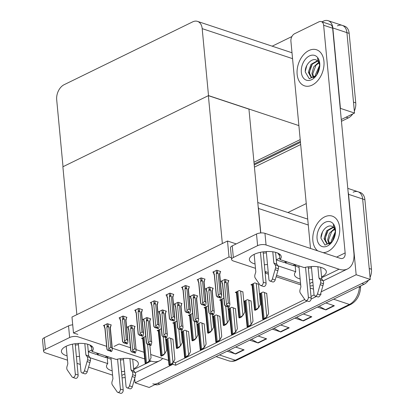 <?xml version="1.0" encoding="UTF-8"?>
<svg xmlns="http://www.w3.org/2000/svg" width="414" height="414" viewBox="0 0 414 414"><rect width="100%" height="100%" fill="white"/><g stroke="black" fill="none" stroke-linecap="round" stroke-linejoin="round"><path stroke-width="0.62" d="M114.067 346.44L119.087 343.987L130.436 347.755M136.082 349.628L143.958 352.247M150.727 354.493L168.405 360.361M313.501 289.127L310.226 288.041M300.709 284.879L276.128 276.718M268.412 274.156L265.136 273.069M260.799 232.947L258.486 208.475A12.006 8.047 -71.6 0 0 258.16 206.56M172.742 362.949L172.871 364.315L135.078 382.79L149.164 387.468L370.245 279.414L356.159 274.736L321.181 291.829M135.078 382.79L134.679 378.624M320.4 294.525L321.181 294.142L320.565 293.94M172.871 364.315L175.691 365.251L307.198 300.973M311.131 299.053L316.441 296.455M353.152 192.215A12.006 8.047 108.4 0 1 357.97 191.739A12.006 8.047 108.4 0 1 362.648 198.999L370.245 279.414M348.138 192.07A12.006 8.047 108.4 0 1 348.557 194.321L356.159 274.736M287.906 212.542L306.256 203.569M307.731 219.135A12.006 8.047 -71.6 0 0 307.354 218.996L257.777 202.534M173.425 362.033L175.448 362.7L304.766 299.498M311.023 296.44L314.102 294.939M175.448 362.7L175.691 365.251M220.269 271.744L220.698 271.532L216.755 270.223L212.806 272.153L213.614 272.422M258.527 284.314L254.853 282.871L250.905 284.801L252.059 285.184M204.645 279.378L205.075 279.171L201.126 277.861L197.178 279.792L197.985 280.055M242.904 291.953L239.23 290.509L235.281 292.439L236.43 292.822M189.017 287.016L189.446 286.809L185.503 285.494L181.555 287.425L182.362 287.694M223.845 298.225L219.653 300.078L220.802 300.46M173.388 294.654L173.818 294.442L169.875 293.133L165.926 295.063L166.733 295.332M157.765 302.292L158.195 302.08L154.251 300.771L150.298 302.701L151.105 302.97M110.885 325.202L111.314 324.995L107.371 323.681L103.422 325.611L104.23 325.88M161.336 328.778L157.149 330.626L158.298 331.009M176.964 321.14L172.773 322.987L173.927 323.37M192.593 313.501L188.401 315.354L189.55 315.732M208.216 305.863L204.03 307.716L205.178 308.099M126.513 317.564L126.943 317.357L122.994 316.048L119.046 317.978L119.853 318.242M142.137 309.931L142.566 309.719L138.623 308.409L134.674 310.34L135.481 310.609M145.712 336.416L141.521 338.264L142.67 338.647M228.461 280.873L228.895 280.666L224.947 279.357L220.998 281.287L221.806 281.551M259.449 294.054L260.251 294.318M266.725 293.448L263.05 292.005L259.423 293.78M212.837 288.511L213.267 288.304L209.324 286.995L205.375 288.92L206.182 289.189M243.825 301.692L244.622 301.956M251.096 301.087L247.422 299.643L243.799 301.418M197.209 296.15L197.638 295.938L193.695 294.628L189.747 296.559L190.554 296.828M181.586 303.788L182.015 303.576L178.067 302.267L174.118 304.197L174.925 304.466M165.957 311.426L166.387 311.214L162.443 309.905L158.495 311.835L159.302 312.104M134.705 326.698L135.135 326.491L131.191 325.181L127.243 327.112L128.05 327.376M181.316 332.24L182.119 332.504M188.593 331.635L184.918 330.191L181.291 331.966M196.945 324.602L197.747 324.866M204.216 323.996L200.542 322.558L196.919 324.328M150.334 319.065L150.763 318.852L146.815 317.543L142.866 319.473L143.674 319.743M228.197 309.325L228.999 309.594M235.468 308.725L231.793 307.281L228.171 309.051M212.568 316.964L213.37 317.233M219.844 316.363L216.17 314.919L212.542 316.689M165.693 339.878L166.49 340.142M172.964 339.273L169.29 337.829L165.667 339.604M265.095 272.624L266.45 271.967M229.014 256.954L227.509 241.015L71.979 317.031L73.485 332.97L229.014 256.954L231.436 257.756M73.485 332.97L77.863 334.424M227.509 241.015L236.228 243.908M208.371 95.66L222.349 243.541L76.859 314.645L62.881 166.77L208.371 95.66L248.949 109.136L260.654 232.958M337.426 25.854A12.006 8.047 108.4 0 1 342.243 25.378A12.006 8.047 108.4 0 1 346.922 32.639L354.524 113.053L341.281 119.527L346.063 117.188L348.314 117.938L341.446 121.292M300.212 139.596L253.968 162.2L300.212 139.596M321.978 21.844L323.334 21.176A12.006 8.047 108.4 0 1 328.152 20.7A12.006 8.047 108.4 0 1 332.83 27.961L340.432 108.375L354.524 113.053M272.184 46.182L291.906 36.541M208.511 95.593L202.182 28.644A12.006 8.047 -71.6 0 0 197.504 21.383A12.006 8.047 -71.6 0 0 192.686 21.859L64.123 84.699A12.006 8.047 -71.6 0 0 56.692 99.748L63.021 166.702L208.511 95.593L298.887 125.602M292.005 52.775A12.006 8.047 -71.6 0 0 291.627 52.635L197.504 21.383M368.491 280.273A12.006 8.047 108.4 0 1 364.041 284.299L361.784 283.549L157.631 383.328A12.006 8.047 108.4 0 1 152.813 383.809M347.786 188.36L357.97 191.739A12.006 8.047 108.4 0 1 362.648 198.999L369.216 268.495L371.472 269.245A12.006 8.047 108.4 0 1 370.064 277.442M357.97 191.739L360.221 192.489A12.006 8.047 108.4 0 1 364.9 199.745L371.472 269.245M364.041 284.299L159.882 384.078A12.006 8.047 108.4 0 1 155.1 384.565M228.885 350.353L235.245 353.841A3.203 1.987 64 0 0 235.644 354.017L227.157 351.196M235.618 347.061L244.105 349.882L235.644 354.017M296.579 317.269L302.939 320.757A3.203 1.987 64 0 0 303.338 320.928L294.851 318.112M303.312 313.978L311.799 316.793L303.338 320.928M319.142 306.241L325.507 309.729A3.203 1.987 64 0 0 325.901 309.9L317.419 307.084M325.88 302.95L334.362 305.765L325.901 309.9M251.448 339.325L257.813 342.813A3.203 1.987 64 0 0 258.207 342.989L249.72 340.168M258.186 336.033L266.668 338.849L258.207 342.989M274.011 328.297L280.376 331.785A3.203 1.987 64 0 0 280.77 331.956L272.288 329.14M280.749 325.006L289.236 327.821L280.77 331.956M328.152 20.7L342.243 25.378A12.006 8.047 108.4 0 1 346.922 32.639L353.489 102.134L355.745 102.884A12.006 8.047 108.4 0 1 354.337 111.081M342.243 25.378L344.495 26.129A12.006 8.047 108.4 0 1 349.173 33.384L355.745 102.884M352.764 113.912A12.006 8.047 108.4 0 1 348.314 117.938M300.378 141.365L254.134 163.97M172.943 339.045L174.868 359.393L173.238 362.379L171.039 364.077A2.003 0.818 174.6 0 0 170.309 364.325L169.461 364.739A2.003 0.818 174.6 0 0 169 365.076L166.407 339.242M173.238 362.379L171.608 364.268L169.569 365.262L169 365.076M171.608 364.268L171.039 364.077M149.842 345.183L151.048 357.898L149.418 360.879L147.218 362.581A2.003 0.818 174.6 0 0 146.489 362.83L145.64 363.244A2.003 0.818 174.6 0 0 145.179 363.575L142.587 337.741M149.418 360.879L147.788 362.773L145.749 363.766L145.179 363.575M147.788 362.773L147.218 362.581M188.567 331.407L190.492 351.755L188.862 354.741L186.662 356.438A2.003 0.818 174.6 0 0 185.933 356.687L185.089 357.101A2.003 0.818 174.6 0 0 184.623 357.437L182.031 331.604M188.862 354.741L187.237 356.63L185.198 357.624L184.623 357.437M187.237 356.63L186.662 356.438M204.195 323.769L206.12 344.117L204.49 347.103L202.291 348.8A2.003 0.818 174.6 0 0 201.561 349.049L200.712 349.463A2.003 0.818 174.6 0 0 200.252 349.799L197.659 323.965M204.49 347.103L202.86 348.992L200.821 349.99L200.252 349.799M202.86 348.992L202.291 348.8M219.824 316.13L221.744 336.484L220.113 339.464L217.914 341.167A2.003 0.818 174.6 0 0 217.19 341.41L216.341 341.824A2.003 0.818 174.6 0 0 215.875 342.161L213.288 316.327M220.113 339.464L218.488 341.353L216.45 342.352L215.875 342.161M218.488 341.353L217.914 341.167M165.471 337.545L166.671 350.26L165.041 353.245L162.842 354.943A2.003 0.818 174.6 0 0 162.117 355.191L161.269 355.605A2.003 0.818 174.6 0 0 160.803 355.942L158.215 330.108M165.041 353.245L163.416 355.134L161.377 356.128L160.803 355.942M163.416 355.134L162.842 354.943M181.099 329.906L182.3 342.621L180.67 345.607L178.47 347.305A2.003 0.818 174.6 0 0 177.741 347.553L176.897 347.967A2.003 0.818 174.6 0 0 176.431 348.303L173.839 322.47M180.67 345.607L179.039 347.496L177.001 348.49L176.431 348.303M179.039 347.496L178.47 347.305M196.722 322.268L197.923 334.983L196.298 337.969L194.094 339.666A2.003 0.818 174.6 0 0 193.369 339.915L192.52 340.329A2.003 0.818 174.6 0 0 192.055 340.665L189.467 314.831M196.298 337.969L194.668 339.858L192.629 340.857L192.055 340.665M194.668 339.858L194.094 339.666M212.351 314.63L213.552 327.35L211.921 330.331L209.722 332.033A2.003 0.818 174.6 0 0 208.992 332.276L208.149 332.69A2.003 0.818 174.6 0 0 207.683 333.027L205.09 307.193M211.921 330.331L210.291 332.219L208.258 333.218L207.683 333.027M210.291 332.219L209.722 332.033M134.141 329.492A2.722 1.107 174.6 0 0 134.157 329.311A2.722 1.107 174.6 0 0 133.903 328.897L136.139 350.27L135.425 353.028L134.239 352.687L134.778 351.517L133.65 351.144L132.941 352.397L132.045 351.905L133.173 352.283M134.11 351.295L134.239 352.687M135.425 353.028L134.296 352.656M133.986 351.253L134.126 352.738L135.254 353.116L134.126 352.738M133.386 351.771L134.069 352.769M134.669 326.335L134.384 328.69M134.757 327.272L133.903 328.897M130.664 328.561L132.718 350.311L134.529 348.831L132.609 328.468A2.722 1.107 174.6 0 0 130.664 328.561L130.938 327.759L132.056 327.562L131.854 325.399M135.828 349.261L134.529 348.831M132.718 350.311L132.045 351.905M132.609 328.468L132.056 327.562M128.449 329.327L128.237 326.625M128.795 329.994A2.722 1.107 -5.4 0 1 128.738 329.823A2.722 1.107 -5.4 0 1 128.857 329.446L128.459 328.97M130.922 350.596L128.857 329.446M131.812 352.019L130.912 351.196M106.895 323.914L107.117 326.222L106.838 327.029L108.892 348.779L107.992 350.487L107.086 349.664L105.032 327.914L104.633 327.438L104.416 325.13M110.848 324.84L110.936 325.74L110.077 327.365L112.003 347.729L110.709 347.299L108.784 326.936L108.235 326.03L108.033 323.903M112.003 347.729L112.277 349.902L111.604 351.496L110.476 351.124L110.957 349.985L109.829 349.613L109.348 350.751L107.992 350.487M109.565 350.239L109.415 350.586M107.097 349.064L107.086 349.664M109.601 350.648L110.243 351.238L111.423 351.486M104.97 328.462A2.722 1.107 -5.4 0 1 104.918 328.286A2.722 1.107 -5.4 0 1 105.032 327.914M104.623 327.795L104.633 327.438M107.117 326.222L108.235 326.03M106.838 327.029A2.722 1.107 -5.4 0 1 108.784 326.936M109.348 350.751L108.22 350.373M108.892 348.779L110.709 347.299M110.936 325.74L110.341 327.867M110.315 327.96A2.722 1.107 174.6 0 0 110.336 327.774A2.722 1.107 174.6 0 0 110.077 327.365M111.604 351.496L110.476 351.124M110.284 349.763L110.414 351.15M110.243 351.238L110.165 349.721M110.305 351.207L111.433 351.579M321.569 276.925A16.006 6.52 174.6 0 0 326.341 271.625A16.006 6.52 174.6 0 0 304.186 267.594L279.993 259.562A16.006 6.52 174.6 0 0 281.251 256.654A16.006 6.52 174.6 0 0 271.139 251.608A16.006 6.52 174.6 0 0 254.041 254.419A16.006 6.52 174.6 0 0 249.378 259.666A16.006 6.52 174.6 0 0 255.055 263.982M264.355 264.769A16.006 6.52 174.6 0 0 267.496 264.474M263.252 253.125A16.006 6.52 174.6 0 0 266.399 252.83M297.143 74.354A19.008 12.746 -71.6 0 0 304.549 85.848A19.008 12.746 -71.6 0 0 318.34 79.907A19.008 12.746 -71.6 0 0 323.939 61.256A19.008 12.746 -71.6 0 0 316.529 49.763A19.008 12.746 -71.6 0 0 302.737 55.704A19.008 12.746 -71.6 0 0 297.143 74.354A19.008 12.746 108.4 0 1 302.737 55.704A19.008 12.746 108.4 0 1 316.529 49.763A19.008 12.746 108.4 0 1 323.939 61.256A19.008 12.746 108.4 0 1 318.34 79.907A19.008 12.746 108.4 0 1 304.549 85.848A19.008 12.746 108.4 0 1 297.143 74.354M312.87 240.715A19.008 12.746 -71.6 0 0 317.729 250.858A19.008 12.746 108.4 0 1 312.87 240.715A19.008 12.746 108.4 0 1 318.464 222.064A19.008 12.746 108.4 0 1 332.256 216.124A19.008 12.746 -71.6 0 0 318.464 222.064A19.008 12.746 -71.6 0 0 312.87 240.715M323.122 252.649A19.008 12.746 -71.6 0 0 339.661 227.617A19.008 12.746 -71.6 0 0 332.256 216.124A19.008 12.746 108.4 0 1 339.661 227.617A19.008 12.746 108.4 0 1 323.122 252.649M278.001 265.845L295.725 271.729A16.006 6.52 174.6 0 0 294.468 274.637A16.006 6.52 174.6 0 0 300.145 278.953M295.13 265.436L295.725 271.729M279.471 254.03L279.993 259.562M309.646 75.084A14.009 9.393 108.4 0 1 312.265 64.186M325.368 241.445A14.009 9.393 108.4 0 1 327.991 230.546M310.5 248.457L290.913 41.234A6.003 4.026 -71.6 0 1 294.628 33.71L318.884 21.854A6.003 4.026 -71.6 0 1 321.295 21.616L330.31 24.607A6.003 4.026 108.4 0 1 332.649 28.235L353.898 253.001A24.012 14.888 64 0 1 347.532 268.955A24.012 14.888 64 0 1 339.05 269.214L266.062 244.979A6.003 2.448 174.6 0 0 257.606 245.647L256.504 234.003A6.003 2.448 -5.4 0 1 264.96 233.336L340.204 258.32A8.006 4.963 -116 0 0 343.03 258.232A8.006 4.963 -116 0 0 345.152 252.913L323.634 25.244A6.003 4.026 -71.6 0 0 321.295 21.616M309.444 279.74A16.006 6.52 174.6 0 0 312.586 279.445M233.346 257.503A6.003 2.448 174.6 0 0 231.597 259.469L230.494 247.826A6.003 2.448 -5.4 0 1 232.244 245.859L233.346 257.503L257.606 245.647M231.597 259.469A6.003 2.448 174.6 0 0 233.341 260.97L255.469 268.319M300.559 283.29L276.536 275.315M268.262 272.567L264.986 271.481M232.244 245.859L256.504 234.003M295.146 265.617A16.006 6.52 174.6 0 0 299.048 267.309M308.342 268.096A16.006 6.52 174.6 0 0 311.488 267.801M313.165 285.567A24.012 14.888 -116 0 1 310.024 285.908M133.603 368.796A16.006 6.52 174.6 0 0 138.374 363.492A16.006 6.52 174.6 0 0 116.22 359.461L92.027 351.429A16.006 6.52 174.6 0 0 93.285 348.521A16.006 6.52 174.6 0 0 83.167 343.475A16.006 6.52 174.6 0 0 66.074 346.285A16.006 6.52 174.6 0 0 61.412 351.538A16.006 6.52 174.6 0 0 67.089 355.849M76.388 356.64A16.006 6.52 174.6 0 0 79.529 356.34M75.286 344.997A16.006 6.52 174.6 0 0 78.427 344.696M90.029 357.712L107.754 363.601A16.006 6.52 174.6 0 0 106.501 366.509A16.006 6.52 174.6 0 0 112.178 370.82M107.164 357.303L107.754 363.601M91.504 345.902L92.027 351.429M121.478 371.612A16.006 6.52 174.6 0 0 124.619 371.311M147.901 362.643L151.084 361.086L149.578 360.584M144.589 358.928L112.266 348.195M106.621 346.321L78.096 336.851A6.003 2.448 174.6 0 0 69.635 337.514L68.538 325.87A6.003 2.448 -5.4 0 1 72.714 324.824M45.38 349.369A6.003 2.448 174.6 0 0 43.63 351.336L42.528 339.692A6.003 2.448 -5.4 0 1 44.277 337.726L45.38 349.369L69.635 337.514M43.63 351.336A6.003 2.448 174.6 0 0 45.374 352.842L67.498 360.185M112.587 375.156L88.57 367.182M80.295 364.434L77.02 363.347M44.277 337.726L68.538 325.87M107.179 357.484A16.006 6.52 174.6 0 0 111.076 359.176M120.376 359.968A16.006 6.52 174.6 0 0 123.517 359.668M125.199 377.439A24.012 14.888 -116 0 1 122.058 377.775M151.084 361.086A24.012 14.888 64 0 0 159.566 360.827A24.012 14.888 64 0 0 162.63 358.446M149.764 321.854A2.722 1.107 174.6 0 0 149.785 321.673A2.722 1.107 174.6 0 0 149.526 321.259L151.767 342.632L151.053 345.395L149.868 345.048L150.406 343.879L149.278 343.506L148.569 344.758L147.441 344.381L148.797 344.645M149.733 343.656L149.868 345.048M151.053 345.395L149.925 345.017M149.614 343.62L149.754 345.1L150.882 345.478L149.754 345.1M149.014 344.137L149.692 345.131M150.298 318.697L149.796 321.761M150.386 319.634L149.526 321.259M146.287 320.922L148.341 342.673L150.158 341.193L148.233 320.829A2.722 1.107 174.6 0 0 146.287 320.922L146.566 320.12L147.684 319.924L147.477 317.761M151.452 341.622L150.158 341.193M148.341 342.673L147.669 344.272M148.233 320.829L147.684 319.924M144.072 321.688L143.86 318.987M144.419 322.361A2.722 1.107 -5.4 0 1 144.367 322.185A2.722 1.107 -5.4 0 1 144.481 321.807L144.082 321.331M146.546 342.958L144.481 321.807M147.441 344.381L146.54 343.558M165.393 314.216A2.722 1.107 174.6 0 0 165.414 314.035A2.722 1.107 174.6 0 0 165.155 313.621L167.391 334.993L166.676 337.757L165.491 337.41L166.03 336.246L164.907 335.868L164.192 337.12L163.064 336.748L164.425 337.006M165.362 336.023L165.491 337.41M166.676 337.757L165.553 337.379M165.238 335.982L165.377 337.467L166.506 337.84L165.377 337.467M164.637 336.499L165.321 337.493M165.921 311.059L165.419 314.123M166.014 311.996L165.155 313.621M161.915 313.289L163.97 335.04L165.786 333.555L163.861 313.191A2.722 1.107 174.6 0 0 161.915 313.289L162.19 312.482L163.307 312.285L163.106 310.122M167.08 333.984L165.786 333.555M163.97 335.04L163.297 336.634M163.861 313.191L163.307 312.285M159.701 314.05L159.488 311.349M160.047 314.723A2.722 1.107 -5.4 0 1 159.99 314.547A2.722 1.107 -5.4 0 1 160.109 314.169L159.711 313.693M162.174 335.319L160.109 314.169M163.064 336.748L162.164 335.92M181.016 306.577A2.722 1.107 174.6 0 0 181.037 306.396A2.722 1.107 174.6 0 0 180.783 305.987L183.019 327.36L182.305 330.118L181.12 329.772L181.658 328.607L180.53 328.23L179.821 329.482L178.693 329.109L180.049 329.368M180.985 328.385L181.12 329.772M182.305 330.118L181.177 329.746M180.866 328.343L181.006 329.829L182.134 330.201L181.006 329.829M180.266 328.861L180.949 329.854M181.549 303.421L181.26 305.78M181.637 304.357L180.783 305.987M177.539 305.651L179.598 327.402L181.41 325.916L179.485 305.558A2.722 1.107 174.6 0 0 177.539 305.651L177.818 304.844L178.936 304.647L178.729 302.489M182.703 326.346L181.41 325.916M179.598 327.402L178.926 328.995M179.485 305.558L178.936 304.647M175.324 306.412L175.112 303.71M175.671 307.084A2.722 1.107 -5.4 0 1 175.619 306.909A2.722 1.107 -5.4 0 1 175.733 306.531L175.334 306.06M177.803 327.681L175.733 306.531M178.693 329.109L177.792 328.281M122.523 316.275L122.741 318.589L122.466 319.391L124.521 341.141L123.848 342.735L122.715 342.026L120.66 320.276L120.262 319.799L120.039 317.491M126.477 317.202L126.56 318.102L125.706 319.727L127.631 340.091L126.337 339.661L124.412 319.297L123.858 318.392L123.657 316.265M127.631 340.091L127.9 342.264L127.227 343.858L126.104 343.485L126.58 342.347L125.452 341.974L124.743 343.227L123.615 342.849M125.188 342.601L125.044 342.947M122.725 341.426L122.715 342.026M125.23 343.009L125.872 343.599L127.046 343.848M120.598 320.829A2.722 1.107 -5.4 0 1 120.541 320.653A2.722 1.107 -5.4 0 1 120.66 320.276M120.251 320.157L120.262 319.799M122.741 318.589L123.858 318.392M122.466 319.391A2.722 1.107 -5.4 0 1 124.412 319.297M124.976 343.113L123.848 342.735M124.521 341.141L126.337 339.661M126.56 318.102L125.97 320.229M125.944 320.322A2.722 1.107 174.6 0 0 125.959 320.141A2.722 1.107 174.6 0 0 125.706 319.727M127.227 343.858L126.104 343.485M125.913 342.124L126.042 343.516M125.872 343.599L125.789 342.083M125.928 343.568L127.057 343.946M138.152 308.637L138.369 310.95L138.09 311.758L140.144 333.503L139.471 335.102L138.343 334.388L136.284 312.637L135.885 312.161L135.668 309.853M142.106 309.563L142.188 310.464L141.329 312.089L143.254 332.452L141.961 332.023L140.036 311.659L139.487 310.754L139.285 308.627M143.254 332.452L143.529 334.626L142.856 336.225L141.728 335.847L142.209 334.709L141.081 334.336L140.372 335.588L139.244 335.211M140.817 334.967L140.672 335.309M138.348 333.787L138.343 334.388M140.853 335.371L141.495 335.961L142.675 336.209M136.222 313.191A2.722 1.107 -5.4 0 1 136.17 313.015A2.722 1.107 -5.4 0 1 136.284 312.637M135.875 312.518L135.885 312.161M138.369 310.95L139.487 310.754M138.09 311.758A2.722 1.107 -5.4 0 1 140.036 311.659M140.6 335.475L139.471 335.102M140.144 333.503L141.961 332.023M142.188 310.464L141.598 312.591M141.567 312.684A2.722 1.107 174.6 0 0 141.588 312.503A2.722 1.107 174.6 0 0 141.329 312.089M142.856 336.225L141.728 335.847M141.536 334.486L141.671 335.878M141.495 335.961L141.417 334.45M141.557 335.93L142.685 336.308M153.775 301.004L153.992 303.312L153.718 304.119L155.773 325.87L154.867 327.577L153.967 326.749L151.912 304.999L151.514 304.523L151.296 302.215M157.729 301.925L157.817 302.825L156.958 304.45L158.883 324.814L157.589 324.385L155.664 304.021L155.11 303.115L154.914 300.994M158.883 324.814L159.152 326.993L158.484 328.587L157.356 328.209L157.832 327.076L156.709 326.698L155.995 327.95L154.867 327.577M156.44 327.329L156.295 327.676M153.977 326.149L153.967 326.749M156.482 327.733L157.123 328.323L158.303 328.571M151.85 305.553A2.722 1.107 -5.4 0 1 151.793 305.377A2.722 1.107 -5.4 0 1 151.912 304.999M151.503 304.88L151.514 304.523M153.992 303.312L155.11 303.115M153.718 304.119A2.722 1.107 -5.4 0 1 155.664 304.021M156.228 327.836L155.1 327.464M155.773 325.87L157.589 324.385M157.817 302.825L157.439 304.243M157.196 305.046A2.722 1.107 174.6 0 0 157.216 304.864A2.722 1.107 174.6 0 0 156.958 304.45M158.484 328.587L157.356 328.209M157.165 326.853L157.294 328.24M157.123 328.323L157.041 326.812M157.18 328.297L158.308 328.669M169.404 293.366L169.621 295.674L169.342 296.481L171.401 318.231L170.496 319.939L169.595 319.111L167.535 297.361L167.137 296.89L166.92 294.577M173.357 294.292L173.44 295.192L172.586 296.817L174.511 317.176L173.212 316.746L171.287 296.388L170.739 295.477L170.537 293.355M174.511 317.176L174.78 319.354L174.108 320.948L172.98 320.576L173.461 319.437L172.333 319.059L171.624 320.312L170.496 319.939M172.069 319.691L171.924 320.038M169.605 318.511L169.595 319.111M172.105 320.1L172.752 320.684L173.927 320.938M167.473 297.914A2.722 1.107 -5.4 0 1 167.422 297.738A2.722 1.107 -5.4 0 1 167.535 297.361M167.127 297.242L167.137 296.89M169.621 295.674L170.739 295.477M169.342 296.481A2.722 1.107 -5.4 0 1 171.287 296.388M171.851 320.198L170.728 319.825M171.401 318.231L173.212 316.746M173.44 295.192L172.85 297.319M172.819 297.407A2.722 1.107 174.6 0 0 172.84 297.226A2.722 1.107 174.6 0 0 172.586 296.817M174.108 320.948L172.98 320.576M172.788 319.215L172.923 320.602M172.752 320.684L172.669 319.173M172.809 320.659L173.937 321.031M296.165 264.929L295.203 265.4A6.003 3.721 -116 0 1 293.081 265.467L285.189 262.843L285.106 261.958M260.447 252.312L263.273 282.219A2.556 1.713 108.4 0 1 262.523 284.723A2.556 1.713 108.4 0 1 260.665 285.525A2.556 1.713 108.4 0 1 260.023 285.023L255.107 277.877A4 2.681 108.4 0 1 255.008 274.534L255.805 271.91L254.149 254.367M263.133 251.847L266.093 283.155L263.273 282.219M266.274 251.552L268.914 279.46A2.556 1.713 108.4 0 0 269.912 281.008A2.556 1.713 108.4 0 0 272.386 278.979L275.574 267.874L278.394 268.81L277.882 270.663L275.067 269.726M308.223 266.818L311.183 298.127L308.363 297.19L305.537 267.284M311.364 266.523L314.003 294.432A2.556 1.713 108.4 0 0 315.002 295.979A2.556 1.713 108.4 0 0 317.476 293.95L320.664 282.845L323.484 283.781L320.291 294.887L317.476 293.95M299.312 265.974L298.939 266.161L300.895 286.881L300.098 289.505A4 2.681 108.4 0 0 300.197 292.848L305.113 299.995A2.556 1.713 108.4 0 0 305.755 300.497A2.556 1.713 108.4 0 0 307.612 299.695A2.556 1.713 108.4 0 0 308.363 297.19M298.939 266.161A0.802 0.497 64 0 0 298.851 265.824M305.755 300.497L308.575 301.433A2.556 1.713 -71.6 0 0 310.428 300.631A2.556 1.713 -71.6 0 0 311.183 298.127M272.79 251.79L273.861 263.087L276.676 264.023L277.882 265.669A4 2.681 108.4 0 1 278.394 268.81M277.882 265.669L275.062 264.732A4 2.681 108.4 0 1 275.574 267.874M275.062 264.732L273.861 263.087M275.574 252.343L276.676 264.023M320.664 267.315L321.766 278.995L322.972 280.64A4 2.681 108.4 0 1 323.484 283.781M322.972 280.64L320.151 279.704L318.951 278.058L317.88 266.761M318.951 278.058L321.766 278.995M315.002 295.979L317.817 296.916A2.556 1.713 -71.6 0 0 320.291 294.887M320.151 279.704A4 2.681 108.4 0 1 320.664 282.845M320.157 284.697L322.972 285.634M269.912 281.008L272.728 281.944A2.556 1.713 -71.6 0 0 275.201 279.916L277.882 270.663M260.665 285.525L263.485 286.462A2.556 1.713 -71.6 0 0 265.338 285.66A2.556 1.713 -71.6 0 0 266.093 283.155M285.189 262.843L287.088 261.917M285.96 261.544L284.061 262.471L276.288 259.888M279.626 255.655A6.003 3.721 -116 0 1 277.892 253.145M108.194 356.801L107.231 357.272A6.003 3.721 -116 0 1 105.115 357.334L97.223 354.715L97.14 353.83M72.481 344.179L75.307 374.085A2.556 1.713 108.4 0 1 74.551 376.595A2.556 1.713 108.4 0 1 72.698 377.392A2.556 1.713 108.4 0 1 72.057 376.89L67.14 369.749A4 2.681 108.4 0 1 67.037 366.406L67.839 363.782L66.183 346.233M75.167 343.718L78.122 375.022L75.307 374.085M78.308 343.418L80.947 371.332A2.556 1.713 108.4 0 0 81.941 372.874A2.556 1.713 108.4 0 0 84.42 370.851L87.608 359.745L90.423 360.682L89.916 362.529L87.1 361.593M120.257 358.69L123.212 389.993L120.396 389.056L117.571 359.15M123.398 358.389L126.037 386.303A2.556 1.713 108.4 0 0 127.031 387.846A2.556 1.713 108.4 0 0 129.51 385.822L132.697 374.717L135.513 375.653L132.325 386.759L129.51 385.822M111.345 357.846L110.973 358.027L112.929 378.753L112.127 381.377A4 2.681 108.4 0 0 112.23 384.72L117.146 391.861A2.556 1.713 108.4 0 0 117.788 392.363A2.556 1.713 108.4 0 0 119.641 391.566A2.556 1.713 108.4 0 0 120.396 389.056M110.973 358.027A0.802 0.497 64 0 0 110.885 357.691M117.788 392.363L120.609 393.3A2.556 1.713 -71.6 0 0 122.461 392.503A2.556 1.713 -71.6 0 0 123.212 389.993M84.823 343.661L85.889 354.958L88.71 355.895L89.916 357.536A4 2.681 108.4 0 1 90.423 360.682M89.916 357.536L87.095 356.604A4 2.681 108.4 0 1 87.608 359.745M87.095 356.604L85.889 354.958M87.608 344.21L88.71 355.895M132.697 359.181L133.8 370.866L135.005 372.507A4 2.681 108.4 0 1 135.513 375.653M135.005 372.507L132.185 371.575L130.979 369.93L129.913 358.633M130.979 369.93L133.8 370.866M127.031 387.846L129.851 388.782A2.556 1.713 -71.6 0 0 132.325 386.759M132.185 371.575A4 2.681 108.4 0 1 132.697 374.717M132.19 376.564L135.005 377.501M81.941 372.874L84.761 373.811A2.556 1.713 -71.6 0 0 87.235 371.788L89.916 362.529M72.698 377.392L75.519 378.329A2.556 1.713 -71.6 0 0 77.371 377.532A2.556 1.713 -71.6 0 0 78.122 375.022M97.223 354.715L99.122 353.789M97.994 353.411L96.095 354.343L88.317 351.76M91.66 347.527A6.003 3.721 -116 0 1 89.926 345.017M335.511 231.985L333.208 224.792L335.464 230.396L335.521 232.021M335.464 229.672A13.051 8.751 108.4 0 1 335.531 231.354A13.051 8.751 108.4 0 1 332.007 241.962A13.051 8.751 108.4 0 1 322.739 246.713A13.051 8.751 108.4 0 1 317.067 238.661A13.051 8.751 108.4 0 1 325.145 222.302A13.051 8.751 108.4 0 1 335.464 229.672M332.24 241.636L324.985 245.088L321 238.35C320.467 230.971 328.519 222.861 333.12 227.136A9.046 6.065 -71.6 0 1 335.459 231.985A9.046 6.065 -71.6 0 1 335.49 232.342M333.099 227.12L326.713 230.727L324.048 238.661L327.003 243.944L331.04 242.982M333.467 227.426L328.054 230.474L324.938 238.961L327.464 244.063M334.745 229.221L331.63 231.664L328.519 240.146L329.528 243.846M334.46 228.673L329.42 233.232L327.624 239.851L328.975 244.012M335.495 232.528L332.121 241.781M335.459 231.4L331.205 241.041L331.386 242.63M322.49 231.933L321 237.755M319.784 65.624L317.481 58.431L319.737 64.035L319.794 65.66M319.737 63.311A13.051 8.751 108.4 0 1 319.805 64.993A13.051 8.751 108.4 0 1 316.28 75.602A13.051 8.751 108.4 0 1 307.012 80.352A13.051 8.751 108.4 0 1 301.345 72.3A13.051 8.751 108.4 0 1 309.418 55.942A13.051 8.751 108.4 0 1 319.737 63.311M316.513 75.276L309.258 78.727L305.273 71.995C304.74 64.61 312.793 56.501 317.393 60.775A9.046 6.065 -71.6 0 1 319.732 65.624A9.046 6.065 -71.6 0 1 319.763 65.981M317.372 60.76L310.986 64.367L308.321 72.305L311.281 77.584L315.318 76.621M317.74 61.065L312.327 64.118L309.217 72.6L311.737 77.703M319.023 62.861L315.908 65.303L312.793 73.79L313.802 77.485M318.733 62.312L313.693 66.871L311.897 73.49L313.248 77.651M319.774 66.168L316.399 75.42M319.737 65.039L315.478 74.68L315.665 76.274M306.769 65.578L305.278 71.394M196.645 298.944A2.722 1.107 174.6 0 0 196.666 298.758A2.722 1.107 174.6 0 0 196.407 298.349L198.648 319.722L197.933 322.48L196.743 322.133L197.287 320.969L196.158 320.596L195.444 321.844L194.316 321.471L195.677 321.73M196.614 320.746L196.743 322.133M197.933 322.48L196.805 322.108M196.49 320.705L196.634 322.19L197.757 322.563L196.634 322.19M195.889 321.223L196.572 322.221M197.178 295.787L196.671 298.851M197.266 296.724L196.407 298.349M193.167 298.013L195.222 319.763L197.038 318.278L195.113 297.92A2.722 1.107 174.6 0 0 193.167 298.013L193.447 297.205L194.564 297.014L194.357 294.851M198.332 318.713L197.038 318.278M195.222 319.763L194.549 321.357M195.113 297.92L194.564 297.014M190.952 298.779L190.74 296.072M191.299 299.446A2.722 1.107 -5.4 0 1 191.247 299.27A2.722 1.107 -5.4 0 1 191.361 298.898L190.963 298.422M193.426 320.043L191.361 298.898M194.316 321.471L193.416 320.643M212.273 291.306A2.722 1.107 174.6 0 0 212.289 291.12A2.722 1.107 174.6 0 0 212.035 290.711L214.271 312.084L213.557 314.842L212.372 314.495L212.91 313.331L211.782 312.958L211.073 314.205L210.177 313.719L211.306 314.097M212.242 313.108L212.372 314.495M213.557 314.842L212.429 314.469M212.118 313.067L212.258 314.552L213.386 314.925L212.258 314.552M211.518 313.584L212.201 314.583M212.801 288.149L212.299 291.213M212.889 289.086L212.035 290.711M208.791 290.374L210.85 312.125L212.661 310.645L210.736 290.281A2.722 1.107 174.6 0 0 208.791 290.374L209.07 289.572L210.188 289.376L209.986 287.212M213.96 311.074L212.661 310.645M210.85 312.125L210.177 313.719M210.736 290.281L210.188 289.376M206.576 291.14L206.369 288.439M206.922 291.808A2.722 1.107 -5.4 0 1 206.871 291.632A2.722 1.107 -5.4 0 1 206.99 291.259L206.591 290.783M209.054 312.41L206.99 291.259M209.945 313.833L209.044 313.01M227.897 283.668A2.722 1.107 174.6 0 0 227.917 283.486A2.722 1.107 174.6 0 0 227.659 283.072L229.899 304.445L229.185 307.204L228 306.862L228.538 305.692L227.41 305.32L226.696 306.572L225.573 306.194L226.929 306.458M227.866 305.47L228 306.862M229.185 307.204L228.057 306.831M227.747 305.428L227.886 306.914L229.014 307.291L227.886 306.914M227.146 305.946L227.824 306.945M228.43 280.511L227.928 283.574M228.518 281.448L227.659 283.072M224.419 282.736L226.474 304.487L228.29 303.007L226.365 282.643A2.722 1.107 174.6 0 0 224.419 282.736L224.698 281.934L225.816 281.737L225.609 279.574M229.584 303.436L228.29 303.007M226.474 304.487L225.801 306.081M226.365 282.643L225.816 281.737M222.204 283.502L221.992 280.801M222.551 284.175A2.722 1.107 -5.4 0 1 222.499 283.999A2.722 1.107 -5.4 0 1 222.613 283.621L222.214 283.145M224.678 304.771L222.613 283.621M225.573 306.194L224.667 305.372M235.447 308.492L237.372 328.845L235.742 331.826L233.543 333.529A2.003 0.818 174.6 0 0 232.813 333.777L231.969 334.186A2.003 0.818 174.6 0 0 231.504 334.522L228.911 308.689M235.742 331.826L234.112 333.715L232.073 334.714L231.504 334.522M234.112 333.715L233.543 333.529M251.075 300.854L253.001 321.207L251.37 324.188L249.166 325.89A2.003 0.818 174.6 0 0 248.441 326.139L247.593 326.553A2.003 0.818 174.6 0 0 247.132 326.884L244.539 301.05M251.37 324.188L249.74 326.082L247.701 327.076L247.132 326.884M249.74 326.082L249.166 325.89M266.699 293.221L268.624 313.569L266.994 316.555L264.794 318.252A2.003 0.818 174.6 0 0 264.065 318.501L263.221 318.915A2.003 0.818 174.6 0 0 262.755 319.251L260.163 293.417M266.994 316.555L265.364 318.444L263.33 319.437L262.755 319.251M265.364 318.444L264.794 318.252M185.027 285.727L185.249 288.035L184.97 288.843L187.024 310.593L186.124 312.301L185.218 311.473L183.164 289.728L182.765 289.251L182.548 286.938M188.981 286.654L189.069 287.554L188.21 289.179L190.135 309.543L188.841 309.108L186.916 288.749L186.367 287.844L186.165 285.717M190.135 309.543L190.409 311.716L189.736 313.31L188.608 312.937L189.089 311.799L187.961 311.426L187.247 312.673L186.124 312.301M187.692 312.052L187.547 312.399M185.229 310.873L185.218 311.473M187.733 312.461L188.375 313.051L189.555 313.3M183.102 290.276A2.722 1.107 -5.4 0 1 183.05 290.1A2.722 1.107 -5.4 0 1 183.164 289.728M182.755 289.609L182.765 289.251M185.249 288.035L186.367 287.844M184.97 288.843A2.722 1.107 -5.4 0 1 186.916 288.749M187.48 312.56L186.352 312.187M187.024 310.593L188.841 309.108M189.069 287.554L188.473 289.681M188.448 289.774A2.722 1.107 174.6 0 0 188.468 289.588A2.722 1.107 174.6 0 0 188.21 289.179M189.736 313.31L188.608 312.937M188.417 311.576L188.546 312.963M188.375 313.051L188.292 311.535M188.437 313.02L189.56 313.393M200.655 278.089L200.873 280.402L200.593 281.204L202.653 302.955L201.98 304.549L200.847 303.84L198.792 282.089L198.394 281.613L198.171 279.305M204.609 279.015L204.692 279.916L203.838 281.541L205.763 301.904L204.464 301.475L202.539 281.111L201.991 280.206L201.789 278.079M205.763 301.904L206.032 304.078L205.36 305.672L204.231 305.299L204.713 304.161L203.584 303.788L203.108 304.927L201.747 304.663M203.321 304.414L203.176 304.761M200.857 303.239L200.847 303.84M203.362 304.823L204.004 305.413L205.178 305.661M198.725 282.638A2.722 1.107 -5.4 0 1 198.673 282.462A2.722 1.107 -5.4 0 1 198.792 282.089M198.378 281.97L198.394 281.613M200.873 280.402L201.991 280.206M200.593 281.204A2.722 1.107 -5.4 0 1 202.539 281.111M203.108 304.927L201.98 304.549M202.653 302.955L204.464 301.475M204.692 279.916L204.102 282.043M204.076 282.136A2.722 1.107 174.6 0 0 204.092 281.95A2.722 1.107 174.6 0 0 203.838 281.541M205.36 305.672L204.231 305.299M204.045 303.938L204.174 305.33M204.004 305.413L203.921 303.897M204.061 305.382L205.189 305.76M216.284 270.451L216.501 272.764L216.222 273.566L218.276 295.317L217.376 297.024L216.475 296.201L214.416 274.451L214.017 273.975L213.8 271.667M220.232 271.377L220.32 272.277L219.461 273.902L221.386 294.266L220.093 293.836L218.168 273.473L217.619 272.567L217.417 270.44M221.386 294.266L221.661 296.44L220.988 298.033L219.86 297.661L220.341 296.522L219.213 296.15L218.504 297.402L217.376 297.024M218.949 296.776L218.799 297.123M216.481 295.601L216.475 296.201M218.985 297.185L219.627 297.775L220.807 298.023M214.354 275.005A2.722 1.107 -5.4 0 1 214.302 274.829A2.722 1.107 -5.4 0 1 214.416 274.451M214.007 274.332L214.017 273.975M216.501 272.764L217.619 272.567M216.222 273.566A2.722 1.107 -5.4 0 1 218.168 273.473M218.732 297.288L217.604 296.91M218.276 295.317L220.093 293.836M220.32 272.277L219.731 274.404M219.699 274.498A2.722 1.107 174.6 0 0 219.72 274.316A2.722 1.107 174.6 0 0 219.461 273.902M220.988 298.033L219.86 297.661M219.668 296.3L219.803 297.692M219.627 297.775L219.549 296.258M219.689 297.744L220.817 298.121M227.974 306.997L229.18 319.711L227.55 322.692L225.351 324.395A2.003 0.818 174.6 0 0 224.621 324.643L223.772 325.057A2.003 0.818 174.6 0 0 223.312 325.388L220.719 299.555M227.55 322.692L225.92 324.581L223.881 325.58L223.312 325.388M225.92 324.581L225.351 324.395M242.878 291.725L244.803 312.073L243.173 315.059L240.974 316.757A2.003 0.818 174.6 0 0 240.244 317.005L239.401 317.419A2.003 0.818 174.6 0 0 238.935 317.755L236.347 291.922M243.173 315.059L241.548 316.948L239.509 317.942L238.935 317.755M241.548 316.948L240.974 316.757M258.507 284.087L260.432 304.435L258.802 307.421L256.602 309.118A2.003 0.818 174.6 0 0 255.873 309.367L255.029 309.781A2.003 0.818 174.6 0 0 254.563 310.117L251.971 284.283M258.802 307.421L257.172 309.31L255.133 310.303L254.563 310.117M257.172 309.31L256.602 309.118M258.486 208.475L308.285 225.009M348.557 194.321L364.9 199.745M332.83 27.961L349.173 33.384M202.182 28.644L292.558 58.648M333.58 299.182L349.421 304.445A4 2.484 64 0 0 350.834 304.399L236.71 360.18A4 2.484 -116 0 1 235.297 360.221L349.421 304.445A16.006 10.733 -71.6 0 0 359.393 286.985A4 1.175 2.3 0 1 360.558 287.87C359.916 295.513 356.677 301.025 350.834 304.399M236.71 360.18C236.27 360.397 233.46 362.053 228.875 360.858A16.006 10.733 -71.6 0 0 235.297 360.221L219.456 354.964M358.886 286.814L359.393 286.985L359.414 286.56M159.882 384.078L157.631 383.328M280.376 331.785L288.786 327.676M302.939 320.757L311.349 316.643M325.507 309.729L333.917 305.615M257.813 342.813L266.223 338.704M235.245 353.841L243.655 349.732M254.227 164.958L300.471 142.354M167.023 338.937L169.461 364.739M167.872 338.523L170.309 364.325M170.687 338.295L172.954 362.281M143.203 337.441L145.64 363.244M144.051 337.027L146.489 362.83M147.591 344.432L149.138 360.785M182.652 331.303L185.089 357.101M183.495 330.889L185.933 356.687M186.316 330.657L188.582 354.648M198.275 323.665L200.712 349.463M199.124 323.251L201.561 349.049M201.939 323.018L204.211 347.01M213.903 316.027L216.341 341.824M214.747 315.613L217.19 341.41M217.567 315.38L219.834 339.371M158.831 329.803L161.269 355.605M159.675 329.389L162.117 355.191M163.214 336.794L164.762 353.152M174.454 322.17L176.897 347.967M175.303 321.756L177.741 347.553M178.843 329.156L180.39 345.514M190.083 314.531L192.52 340.329M190.926 314.117L193.369 339.915M194.471 321.523L196.013 337.876M205.706 306.893L208.149 332.69M206.555 306.479L208.992 332.276M210.095 313.884L211.642 330.237M130.715 325.409L130.938 327.759M309.801 283.512L312.834 282.032M321.647 277.722L339.05 269.214M336.566 257.11L345.152 252.913M264.96 233.336L266.062 244.979M332.649 28.235L323.634 25.244M121.83 375.379L124.862 373.899M133.681 369.593L145.661 363.735M146.344 317.771L146.566 320.12M161.972 310.138L162.19 312.482M177.596 302.499L177.818 304.844M293.081 265.467L294.98 264.536M275.201 279.916L272.386 278.979M276.278 259.801L279.854 258.051M105.115 357.334L107.014 356.407M87.235 371.788L84.42 370.851M88.311 351.667L91.887 349.923M193.224 294.861L193.447 297.205M208.847 287.223L209.07 289.572M224.476 279.585L224.698 281.934M229.527 308.389L231.969 334.186M230.375 307.975L232.813 333.777M233.196 307.747L235.462 331.733M245.155 300.75L247.593 326.553M245.999 300.336L248.441 326.139M248.819 300.109L251.086 324.095M260.784 293.112L263.221 318.915M261.627 292.703L264.065 318.501M264.448 292.47L266.714 316.462M221.335 299.255L223.772 325.057M222.183 298.841L224.621 324.643M225.723 306.246L227.265 322.599M236.963 291.616L239.401 317.419M237.807 291.202L240.244 317.005M240.627 290.975L242.894 314.961M252.587 283.978L255.029 309.781M253.435 283.569L255.873 309.367M256.25 283.336L258.522 307.328M360.63 285.96L360.558 287.87M228.875 360.858L216.082 356.609M300.678 144.522L254.429 167.121M134.157 329.311L136.139 350.27M134.167 329.399L134.379 328.69M128.174 328.726L127.988 326.744M128.749 329.911L128.376 329.197M128.738 329.823L130.72 350.782M104.918 328.286L106.9 349.25M104.923 328.38L104.556 327.665M104.354 327.195L104.168 325.249M110.336 327.774L112.318 348.738M323.127 280.883L347.532 268.955M135.161 372.755L159.566 360.827M149.785 321.673L151.767 342.637M143.803 321.088L143.617 319.106M144.377 322.273L144.005 321.559M144.367 322.185L146.349 343.149M165.414 314.035L167.391 334.998M159.426 313.45L159.24 311.468M160.001 314.635L159.633 313.921M159.99 314.547L161.972 335.511M181.037 306.396L183.019 327.36M181.047 306.489L181.26 305.775M175.055 305.817L174.868 303.829M175.629 306.997L175.257 306.282M175.619 306.909L177.601 327.872M120.541 320.653L122.523 341.612M120.552 320.741L120.179 320.027M119.977 319.556L119.796 317.61M125.959 320.141L127.942 341.1M136.17 313.015L138.152 333.979M136.18 313.103L135.808 312.389M135.606 311.918L135.419 309.972M141.588 312.503L143.57 333.467M151.793 305.377L153.775 326.341M151.803 305.465L151.436 304.751M151.229 304.28L151.048 302.334M157.222 304.952L157.434 304.243M157.216 304.864L159.193 325.828M167.422 297.738L169.404 318.702M167.432 297.832L167.059 297.112M166.858 296.647L166.676 294.701M172.84 297.226L174.822 318.19M196.666 298.758L198.648 319.722M190.683 298.178L190.492 296.196M191.252 299.363L190.885 298.649M191.247 299.27L193.229 320.234M212.289 291.12L214.271 312.084M206.307 290.54L206.12 288.558M206.881 291.725L206.508 291.011M206.871 291.632L208.853 312.596M227.917 283.486L229.899 304.45M221.935 282.902L221.749 280.92M222.504 284.087L222.137 283.373M222.499 283.999L224.481 304.963M183.05 290.1L185.032 311.064M183.055 290.193L182.688 289.479M182.486 289.008L182.3 287.062M188.468 289.588L190.45 310.552M198.673 282.462L200.655 303.426M198.684 282.555L198.311 281.841M198.109 281.37L197.928 279.424M204.092 281.95L206.074 302.913M214.302 274.829L216.284 295.793M214.307 274.917L213.94 274.203M213.738 273.732L213.552 271.786M219.72 274.316L221.702 295.28"/></g></svg>
